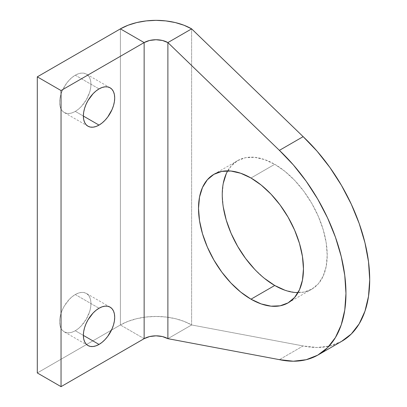 <?xml version="1.0" encoding="UTF-8"?>
<svg xmlns="http://www.w3.org/2000/svg" width="407" height="407" viewBox="0 0 407 407"><rect width="100%" height="100%" fill="white"/><g stroke="black" fill="none" stroke-linecap="round" stroke-linejoin="round"><path stroke-width="0.31" stroke-dasharray="2.04 1.53" d="M75.285 294.531L99.028 308.241L75.285 294.531L72.227 296.642L69.292 299.369L64.204 306.227L62.256 310.098L60.811 314.062L59.915 317.969L59.615 321.672L59.915 325.03L60.811 327.91L62.256 330.204L64.204 331.817L66.58 332.697L69.292 332.804L72.227 332.137L75.285 330.723A22.161 12.795 120 0 0 89.764 311.192A22.161 12.795 120 0 0 86.365 293.432A22.161 12.795 120 0 0 75.285 294.531A22.161 12.795 120 0 0 60.811 314.062A22.161 12.795 120 0 0 64.204 331.817A22.161 12.795 120 0 0 75.285 330.723L78.342 328.607L81.283 325.88L86.365 319.022L89.764 311.192L90.654 307.285L90.959 303.581L90.654 300.224L89.764 297.344L88.314 295.05L86.365 293.432L83.995 292.557L81.283 292.445L78.342 293.116L75.285 294.531M83.359 335.383L75.285 330.723L83.359 335.383M75.285 75.198L99.028 88.909L75.285 75.198L72.227 77.315L69.292 80.042L66.58 83.277L62.256 90.766L60.811 94.729L59.915 98.636L59.615 102.34L59.915 105.698L60.811 108.577L62.256 110.872L64.204 112.49L66.58 113.365L69.292 113.477L72.227 112.805L75.285 111.391A22.161 12.795 120 0 0 89.764 91.86A22.161 12.795 120 0 0 86.365 74.105A22.161 12.795 120 0 0 75.285 75.198A22.161 12.795 120 0 0 60.811 94.729A22.161 12.795 120 0 0 64.204 112.49A22.161 12.795 120 0 0 75.285 111.391L78.342 109.28L81.283 106.553L86.365 99.695L89.764 91.86L90.654 87.953L90.959 84.249L90.654 80.891L89.764 78.012L88.314 75.717L86.365 74.105L83.995 73.224L81.283 73.118L78.342 73.784L75.285 75.198M83.359 116.051L75.285 111.391L83.359 116.051M284.966 290.232L294.81 292.465L303.881 292.104L311.833 289.158L318.36 283.745L323.209 276.068L326.195 266.427L327.203 255.189L326.195 242.786L323.209 229.696L318.36 216.422L311.833 203.469L303.881 191.346L294.81 180.51L284.966 171.378L274.73 164.301L250.987 178.012L274.73 164.301A74.206 42.842 -120 0 0 237.627 160.628A74.206 42.842 -120 0 0 227.706 170.859M191.631 324.964L191.631 28.866L191.631 324.964L167.888 338.67L191.631 324.964A50.366 29.08 0 0 0 120.401 324.964L128.032 321.347L136.737 318.661L146.189 317.007L156.013 316.448L165.837 317.007L175.29 318.661L183.995 321.347L191.631 324.964L303.144 345.94L191.631 324.964M341.855 341.229L329.955 345.996L317.078 347.502L303.144 345.94L279.4 359.651L303.144 345.94A134.31 77.544 -120 0 0 341.885 341.214M298.01 292.633A74.206 42.842 -120 0 0 311.833 289.158A74.206 42.842 -120 0 0 323.209 229.696A74.206 42.842 -120 0 0 274.73 164.301L264.494 159.559L254.65 157.321L245.579 157.682L237.627 160.628L231.1 166.041L226.251 173.718M223.265 183.359L222.258 194.597L223.265 207M254.65 269.276L264.494 278.408M144.144 338.67L120.401 324.964L144.144 338.67M37.296 372.944L120.401 324.964L120.401 28.866L120.401 324.964L37.296 372.944M110.109 307.143L86.365 293.432M110.109 87.81L86.365 74.105M237.627 160.628L213.884 174.338M311.833 289.158L288.09 302.869M87.948 126.195L64.204 112.49M87.948 345.528L64.204 331.817"/><path stroke-width="0.61" d="M99.028 308.241A22.161 12.795 -60 0 1 110.109 307.143A22.161 12.795 -60 0 1 113.507 324.898A22.161 12.795 -60 0 1 99.028 344.429L83.359 335.383L83.659 338.736L84.554 341.615L85.999 343.91L87.948 345.528L90.323 346.408L93.035 346.515L95.971 345.848L99.028 344.429L102.086 342.318L105.026 339.591L107.738 336.355L112.057 328.866L113.507 324.898L114.398 320.991L114.703 317.287L114.398 313.929L113.507 311.05L112.057 308.76L110.109 307.143L107.738 306.262L105.026 306.156L102.086 306.822L99.028 308.241L95.971 310.353L93.035 313.08L87.948 319.938L85.999 323.804L84.554 327.767L83.659 331.68L83.359 335.383L99.028 344.429A22.161 12.795 -60 0 1 87.948 345.528A22.161 12.795 -60 0 1 84.554 327.767A22.161 12.795 -60 0 1 99.028 308.241M99.028 88.909A22.161 12.795 -60 0 1 110.109 87.81A22.161 12.795 -60 0 1 113.507 105.571A22.161 12.795 -60 0 1 99.028 125.097L83.359 116.051L83.659 119.409L84.554 122.288L85.999 124.578L87.948 126.195L90.323 127.076L93.035 127.182L95.971 126.516L99.028 125.097L102.086 122.985L105.026 120.258L107.738 117.023L112.057 109.534L113.507 105.571L114.398 101.658L114.703 97.955L114.398 94.602L113.507 91.723L112.057 89.428L110.109 87.81L107.738 86.93L105.026 86.823L102.086 87.49L99.028 88.909L95.971 91.02L93.035 93.747L87.948 100.605L85.999 104.472L84.554 108.435L83.659 112.347L83.359 116.051L99.028 125.097A22.161 12.795 -60 0 1 87.948 126.195A22.161 12.795 -60 0 1 84.554 108.435A22.161 12.795 -60 0 1 99.028 88.909M227.706 170.859A74.206 42.842 -120 0 0 274.73 285.485L250.987 299.191A74.206 42.842 60 0 1 202.508 233.801A74.206 42.842 60 0 1 213.884 174.338A74.206 42.842 60 0 1 250.987 178.012L240.751 173.265L230.906 171.032L221.835 171.393L213.884 174.338L207.356 179.752L202.508 187.423L199.522 197.069L198.514 208.308L199.522 220.711L202.508 233.801L207.356 247.074L213.884 260.022L221.835 272.151L230.906 282.987L240.751 292.119L250.987 299.191L261.223 303.937L271.067 306.171L280.138 305.81L288.09 302.869L294.617 297.451L299.466 289.779L302.452 280.133L303.459 268.895L302.452 256.491L299.466 243.401L294.617 230.128L288.09 217.18L280.138 205.052L271.067 194.215L261.223 185.083L250.987 178.012A74.206 42.842 60 0 1 299.466 243.401A74.206 42.842 60 0 1 288.09 302.869A74.206 42.842 60 0 1 250.987 299.191L274.73 285.485L284.966 290.232M318.142 354.919L341.885 341.214A134.31 77.544 -120 0 0 303.144 136.655L279.4 150.366L293.335 164.896L306.212 181.268L317.709 199.079L327.533 217.877L335.439 237.195L341.234 256.547L344.77 275.453L345.96 293.432L344.77 310.042L341.234 324.862L335.439 337.525L327.533 347.71L317.709 355.169L306.212 359.707L293.335 361.213L279.4 359.651L167.888 338.67L167.888 42.577L279.4 150.366A134.31 77.544 60 0 1 318.142 354.919A134.31 77.544 60 0 1 279.4 359.651L167.888 338.67L162.439 336.569L156.013 335.831L149.588 336.569L144.144 338.67L61.04 386.65L37.296 372.944L37.296 76.847L120.401 28.866L144.144 42.577L149.588 40.476L156.013 39.738L162.439 40.476L167.888 42.577L191.631 28.866L303.144 136.655L317.078 151.185L329.955 167.562L341.453 185.373L351.277 204.172L359.183 223.489L364.977 242.842L368.513 261.742L369.704 279.726L368.513 296.337L364.977 311.157L359.183 323.819L351.277 334.005L341.453 341.458M226.251 173.718L223.265 183.359M223.265 207L226.251 220.09L231.1 233.369L237.627 246.316L245.579 258.44L254.65 269.276M264.494 278.408L274.73 285.485A74.206 42.842 -120 0 0 298.01 292.633M191.631 28.866L183.995 25.249L175.29 22.563L165.837 20.91L156.013 20.35L146.189 20.91L136.737 22.563L128.032 25.249L120.401 28.866A50.366 29.08 180 0 1 191.631 28.866L167.888 42.577L167.888 338.67A16.789 9.692 0 0 0 144.144 338.67L61.04 386.65L61.04 90.552L37.296 76.847L37.296 372.944L61.04 386.65L61.04 90.552L144.144 42.577L144.144 338.67L144.144 42.577A16.789 9.692 180 0 1 167.888 42.577L279.4 150.366L303.144 136.655L191.631 28.866M61.04 90.552L144.144 42.577L120.401 28.866L37.296 76.847L61.04 90.552"/></g></svg>
